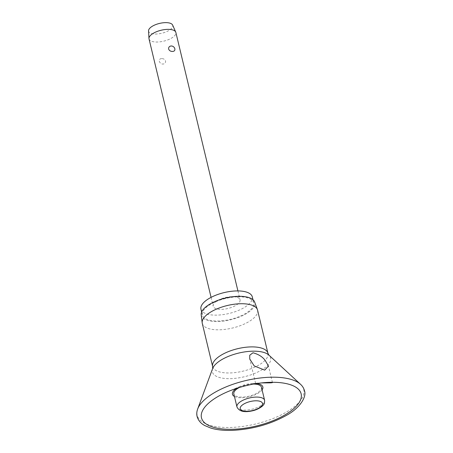 <?xml version="1.0" encoding="UTF-8"?>
<svg xmlns="http://www.w3.org/2000/svg" width="453" height="453" viewBox="0 0 453 453"><rect width="100%" height="100%" fill="white"/><g stroke="black" fill="none" stroke-linecap="round" stroke-linejoin="round"><path stroke-width="0.34" stroke-dasharray="2.27 1.7" d="M261.472 382.921L265.045 382.581M256.658 383.555A15.64 6.353 166.5 0 0 253.091 383.436A15.64 6.353 166.5 0 0 252.061 383.493A15.64 6.353 166.5 0 0 240.498 386.267A15.64 6.353 166.5 0 0 236.426 388.414M234.444 396.483A15.64 6.353 166.5 0 0 242.208 397.751A15.64 6.353 166.5 0 0 262.089 389.846M202.281 323.402A28.431 11.551 166.5 0 0 220.033 329.778A28.431 11.551 166.5 0 0 257.57 310.129M201.206 314.824A27.503 11.172 166.5 0 0 218.476 321.505A27.503 11.172 166.5 0 0 254.637 301.998M200.962 309.195A26.399 10.725 166.5 0 0 217.446 315.112A26.399 10.725 166.5 0 0 252.298 296.868M237.225 296.84A26.399 10.725 166.5 0 0 202.372 315.084A26.399 10.725 166.5 0 0 218.856 321.001A26.399 10.725 166.5 0 0 253.714 302.757A26.399 10.725 166.5 0 0 237.225 296.84M261.472 387.275A14.219 5.776 -13.5 0 1 242.706 397.1A14.219 5.776 -13.5 0 1 233.827 393.912M239.433 387.462A14.219 5.776 -13.5 0 1 252.598 384.087A14.219 5.776 -13.5 0 1 253.55 384.07M149.026 38.913A13.8 5.606 166.5 0 0 157.644 42.01A13.8 5.606 166.5 0 0 175.866 32.469M161.625 58.596C159.858 58.709 159.082 59.598 159.309 61.257C159.909 63.041 161.121 63.981 162.944 64.083C164.807 63.85 165.679 62.831 165.56 61.03C164.852 59.388 163.544 58.573 161.625 58.596M231.432 296.715A13.8 5.606 166.5 0 0 213.21 306.256A13.8 5.606 166.5 0 0 221.828 309.348A13.8 5.606 166.5 0 0 240.05 299.812A13.8 5.606 166.5 0 0 231.432 296.715M148.55 30.861A12.424 5.045 166.5 0 0 156.359 34.02A12.424 5.045 166.5 0 0 168.397 30.787A12.424 5.045 166.5 0 0 172.638 25.079M197.667 409.014A54.824 22.271 166.5 0 0 231.398 427.434A54.824 22.271 166.5 0 0 288.318 410.956A54.824 22.271 166.5 0 0 300.549 384.314M212.627 368.566A29.966 12.169 166.5 0 0 231.064 378.634A29.966 12.169 166.5 0 0 262.174 369.631A29.966 12.169 166.5 0 0 268.856 355.067M212.644 366.573A28.431 11.551 166.5 0 0 230.401 372.944A28.431 11.551 166.5 0 0 267.938 353.295M236.947 406.913A14.219 5.776 166.5 0 0 245.826 410.095A14.219 5.776 166.5 0 0 263.748 403.119A14.219 5.776 166.5 0 0 264.592 400.271M240.498 386.267L227.848 391.635M252.061 383.493L258.306 383.057M264.297 382.632L265.764 382.53M202.372 315.084L201.642 312.038M255.6 383.385L249.779 359.133M211.075 297.366L213.21 306.256M237.916 290.922L240.05 299.812M272.446 382.609L268.465 366.024M253.714 302.757L252.978 299.71"/><path stroke-width="0.68" d="M265.045 382.581L267.683 382.451C272.763 382.428 273.754 382.564 270.656 382.847L261.472 382.921M236.426 388.414A15.64 6.353 166.5 0 0 234.444 396.483M264.728 370.141L254.19 365.905L249.733 358.969L249.75 355.237L252.978 352.785C258.635 354.297 262.751 356.924 265.333 360.667L268.465 366.024L264.728 370.141M239.818 303.759A28.431 11.551 166.5 0 0 202.185 322.876A28.431 11.551 166.5 0 0 202.281 323.402L212.644 366.573A28.431 11.551 166.5 0 1 250.181 346.924A28.431 11.551 166.5 0 1 267.938 353.295L257.57 310.129A28.431 11.551 166.5 0 0 257.417 309.614A28.431 11.551 166.5 0 0 239.818 303.759M257.417 309.614L254.637 301.998A27.503 11.172 166.5 0 0 237.61 296.336A27.503 11.172 166.5 0 0 201.206 314.824L202.185 322.876M252.978 299.71L252.298 296.868A26.399 10.725 166.5 0 0 235.815 290.951A26.399 10.725 166.5 0 0 200.962 309.195L201.642 312.038M236.947 406.913C239.02 411.392 244.19 412.689 252.457 410.809C258.187 409.603 262.972 406.047 263.425 404.88C264.252 404.319 264.643 402.785 264.592 400.271A14.219 5.776 166.5 0 0 255.719 397.088A14.219 5.776 166.5 0 0 237.791 404.065A14.219 5.776 166.5 0 0 236.947 406.913L233.827 393.912A14.219 5.776 -13.5 0 1 239.433 387.462M237.916 290.922L175.866 32.469A13.8 5.606 166.5 0 0 175.73 32.072A13.8 5.606 166.5 0 0 167.248 29.377A13.8 5.606 166.5 0 0 148.963 38.499A13.8 5.606 166.5 0 0 149.026 38.913L211.075 297.366M172.548 51.449C170.634 51.472 169.32 50.662 168.612 49.02C168.493 47.22 169.365 46.2 171.228 45.968C173.052 46.064 174.263 47.01 174.864 48.794C175.09 50.453 174.32 51.336 172.548 51.449M175.73 32.072L172.638 25.079A12.424 5.045 166.5 0 0 165 22.65A12.424 5.045 166.5 0 0 148.55 30.861L148.963 38.499M253.55 384.07A14.219 5.776 -13.5 0 1 261.472 387.275L264.592 400.271M272.446 382.609L270.656 382.847M262.089 389.846A15.64 6.353 166.5 0 0 256.658 383.555M300.549 384.314A54.824 22.271 166.5 0 0 269.546 377.258A54.824 22.271 166.5 0 0 197.667 409.014C196.721 411.55 196.528 414.036 197.089 416.483C198.584 421.732 202.423 424.285 204.745 425.548L210.787 428.068C216.862 429.891 224.139 430.65 232.627 430.35C252.48 429.28 270.464 424.263 286.573 415.299C299.705 408.164 306.896 396.947 304.45 390.707C303.844 388.272 302.547 386.143 300.549 384.314L268.856 355.067A29.966 12.169 166.5 0 0 251.913 351.211A29.966 12.169 166.5 0 0 212.627 368.566L197.667 409.014M269.133 382.349A51.251 20.815 166.5 0 0 265.764 382.53A51.251 20.815 166.5 0 0 227.848 391.635A51.251 20.815 166.5 0 0 201.325 417.043A51.251 20.815 166.5 0 0 233.471 429.257A51.251 20.815 166.5 0 0 298.091 404.099A51.251 20.815 166.5 0 0 269.133 382.349M255.345 400.803A11.455 4.655 166.5 0 0 240.9 406.426A11.455 4.655 166.5 0 0 247.372 411.284A11.455 4.655 166.5 0 0 261.817 405.661A11.455 4.655 166.5 0 0 255.345 400.803M265.764 382.53C252.638 383.544 240.005 386.573 227.848 391.635M212.627 368.566L212.644 366.573M267.938 353.295L268.856 355.067"/></g></svg>
